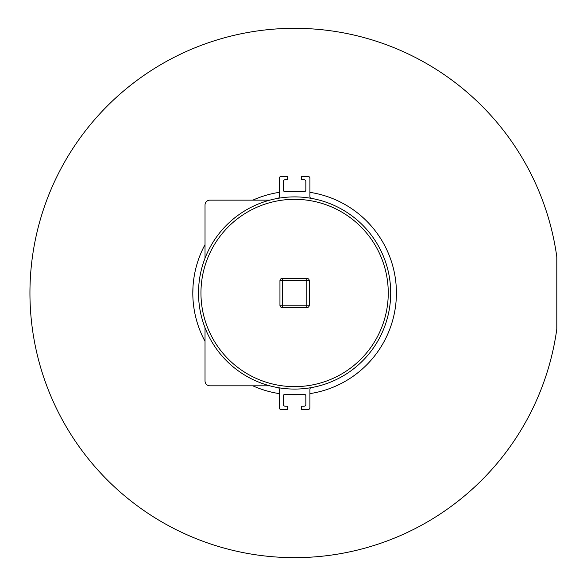 <?xml version="1.0" encoding="UTF-8"?>
<svg xmlns="http://www.w3.org/2000/svg" width="587" height="587" viewBox="0 0 587 587"><rect width="100%" height="100%" fill="white"/><g stroke="black" fill="none" stroke-linecap="round" stroke-linejoin="round"><path stroke-width="0.88" d="M390.7 292.986A96.092 96.092 0 0 1 311.264 387.625A96.092 96.092 0 0 1 199.162 304.117A96.092 96.092 0 0 1 289.031 197.056A96.092 96.092 0 0 1 390.7 292.986M277.952 387.625A1.629 1.629 0 0 1 279.295 389.225L279.295 407.811A1.629 1.629 0 0 0 280.924 409.44L287.681 409.44L287.681 406.182L284.996 406.182A1.629 1.629 0 0 1 283.367 404.553L283.367 395.917A1.629 1.629 0 0 1 284.996 394.288L304.213 394.288A1.629 1.629 0 0 1 305.842 395.917L305.842 404.553A1.629 1.629 0 0 1 304.213 406.182L301.527 406.182L301.527 409.44L308.285 409.44A1.629 1.629 0 0 0 309.914 407.811L309.914 389.225A1.629 1.629 0 0 1 311.264 387.625M205.024 327.766L205.024 380.934A4.887 4.887 0 0 0 209.911 385.82L269.8 385.82M269.8 200.145L209.911 200.145A4.887 4.887 0 0 0 205.024 205.032L205.024 258.207M311.264 198.347A1.629 1.629 0 0 1 309.914 196.74L309.914 178.162A1.629 1.629 0 0 0 308.285 176.533L301.527 176.533L301.527 179.791L304.213 179.791A1.629 1.629 0 0 1 305.842 181.42L305.842 190.049A1.629 1.629 0 0 1 304.213 191.678L284.996 191.678A1.629 1.629 0 0 1 283.367 190.049L283.367 181.42A1.629 1.629 0 0 1 284.996 179.791L287.681 179.791L287.681 176.533L280.924 176.533A1.629 1.629 0 0 0 279.295 178.162L279.295 196.74A1.629 1.629 0 0 1 277.952 198.347M388.256 292.986A93.649 93.649 0 0 1 247.78 374.088A93.649 93.649 0 0 1 247.78 211.878A93.649 93.649 0 0 1 388.256 292.986M309.914 393.62A101.793 101.793 0 0 0 309.914 192.345L310.817 192.492M205.024 244.632A101.793 101.793 0 0 0 205.024 341.333M252.85 385.82A101.793 101.793 0 0 0 279.295 393.62L278.399 393.481M284.783 394.303A101.793 101.793 0 0 0 304.426 394.303M278.451 192.477L279.295 192.345A101.793 101.793 0 0 0 252.85 200.145M304.426 191.663A101.793 101.793 0 0 0 284.783 191.663L300.999 191.391M294.608 394.78L288.217 394.581M277.049 393.253L275.53 392.974M194.099 309.136L193.615 305.717M192.815 292.986L193.013 286.595M193.615 280.226L194.114 276.778M194.341 275.428L194.613 273.909M312.159 192.719L313.685 192.991M279.948 280.769L279.948 305.203A2.443 2.443 0 0 0 282.391 307.647L306.825 307.647A2.443 2.443 0 0 0 309.268 305.203L309.268 280.769A2.443 2.443 0 0 0 306.825 278.326L282.391 278.326A2.443 2.443 0 0 0 279.948 280.769A2.443 2.443 0 0 1 282.391 278.326L282.391 307.647A2.443 2.443 0 0 1 279.948 305.203L306.825 305.203L306.825 280.769L279.948 280.769M294.608 557.65A264.664 264.664 0 0 1 30.216 305.049A264.664 264.664 0 0 1 270.512 29.416A264.664 264.664 0 0 1 556.799 256.901L556.799 329.065A264.664 264.664 0 0 1 294.608 557.65M309.268 280.769A2.443 2.443 0 0 0 306.825 278.326L306.825 280.769L309.268 280.769M306.825 307.647A2.443 2.443 0 0 0 309.268 305.203L306.825 305.203L306.825 307.647"/></g></svg>
